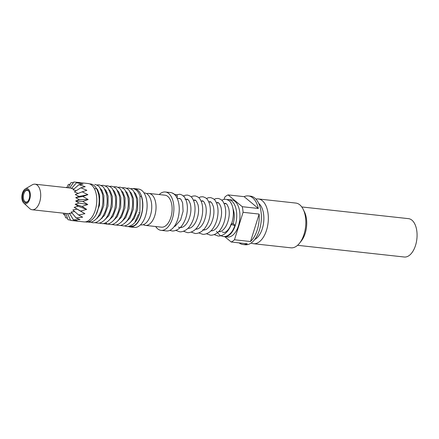 <?xml version="1.0" encoding="UTF-8"?>
<svg xmlns="http://www.w3.org/2000/svg" width="439" height="439" viewBox="0 0 439 439"><rect width="100%" height="100%" fill="white"/><g stroke="black" fill="none" stroke-linecap="round" stroke-linejoin="round"><path stroke-width="0.66" d="M89.627 183.886L90.483 183.919C93.106 184.303 95.164 185.993 96.662 188.995A1.482 0.977 151.1 0 0 96.646 188.968A1.482 0.977 151.1 0 0 95.971 188.578A1.482 0.977 151.1 0 0 94.561 189.039M138.51 214.248L135.102 221.607M139.223 214.841L139.887 212.739L140.008 196.37A1.482 0.801 -18.5 0 1 141.353 196.463A18.981 10.366 -83.7 0 1 141.138 215.236A18.981 10.366 -83.7 0 1 133.95 225.767L129.417 226.754L128.045 226.447M133.012 188.583A19.294 10.536 96.3 0 1 134.246 188.589A19.294 10.536 96.3 0 1 141.287 215.357A19.294 10.536 96.3 0 1 130.043 226.952A19.294 10.536 96.3 0 1 128.632 226.617M134.246 188.589L138.532 189.061A19.294 10.536 96.3 0 1 145.572 215.829A19.294 10.536 96.3 0 1 134.329 227.424L130.043 226.952M101.425 218.37A13.96 7.622 -83.7 0 0 102.144 218.249M107.204 192.814A13.96 7.622 -83.7 0 0 105.788 191.431M140.469 224.861L141.106 224.927A16.078 8.78 -83.7 0 0 149.578 217.678A16.078 8.78 -83.7 0 0 150.473 215.269A16.078 8.78 -83.7 0 0 151.312 201.874A16.078 8.78 -83.7 0 0 144.612 192.957L143.97 192.891M146.697 193.681A16.078 8.78 96.3 0 1 148.892 193.429A16.078 8.78 96.3 0 1 154.758 215.741A16.078 8.78 96.3 0 1 145.391 225.399A16.078 8.78 96.3 0 1 143.301 224.675M148.892 193.429L164.965 195.19A16.078 8.78 96.3 0 1 170.826 217.497A16.078 8.78 96.3 0 1 161.459 227.161L145.391 225.399M159.176 194.554A19.294 10.536 96.3 0 1 165.316 191.991A19.294 10.536 96.3 0 1 172.351 218.765A19.294 10.536 96.3 0 1 161.108 230.36A19.294 10.536 96.3 0 1 155.669 226.524M165.316 191.991L170.672 192.578A19.294 10.536 96.3 0 1 177.707 219.352A19.294 10.536 96.3 0 1 166.463 230.941L161.108 230.36M233.032 208.865A14.213 7.765 96.3 0 1 233.147 223.692A14.213 7.765 96.3 0 1 233.087 223.89M216.416 231.309L220.18 235.48L223.182 236.511C225.915 236.862 228.587 235.545 231.199 232.566A18.059 9.861 -83.7 0 0 234.969 225.207L233.581 224.055A2.058 0.587 17.4 0 0 232.099 223.687A2.058 0.587 17.4 0 0 231.578 223.671M227.1 199.575A18.652 10.185 96.3 0 1 228.45 199.558A18.652 10.185 96.3 0 1 235.249 225.437A18.652 10.185 96.3 0 1 224.384 236.643A18.652 10.185 96.3 0 1 223.819 236.555M231.353 224.302A2.058 0.587 17.4 0 0 234.047 225.306A2.058 0.587 17.4 0 0 234.969 225.207M228.45 199.558L231.66 199.915A18.652 10.185 96.3 0 1 238.465 225.794A18.652 10.185 96.3 0 1 227.6 237L224.384 236.643M176.884 197.748A2.058 1.624 129.7 0 0 176.862 195.24A2.058 1.624 129.7 0 0 176.138 194.938A2.058 1.624 129.7 0 0 175.139 195.125M224.795 236.692L231.205 242.01A24.441 13.346 96.3 0 0 234.47 239.771L243.069 212.317A24.441 13.346 96.3 0 0 242.268 206.703L228.055 194.9A24.441 13.346 96.3 0 0 224.79 197.138L224.109 199.322M242.268 206.703L258.335 208.465A24.441 13.346 -83.7 0 0 248.364 195.92L250.504 196.156A24.441 13.346 96.3 0 1 259.422 230.063A24.441 13.346 96.3 0 1 245.176 244.748L243.036 244.512A24.441 13.346 -83.7 0 0 247.272 243.771L231.205 242.01M234.47 239.771L250.537 241.532A24.441 13.346 -83.7 0 0 257.276 229.827A24.441 13.346 -83.7 0 0 259.142 214.078L243.069 212.317M239.063 242.871A24.441 13.346 -83.7 0 0 243.036 244.512M258.335 208.465L244.128 196.661L228.055 194.9M248.364 195.92A24.441 13.346 -83.7 0 0 244.128 196.661M250.537 241.532L259.142 214.078M258.692 203.35A19.294 10.536 96.3 0 1 262.335 228.626A19.294 10.536 96.3 0 1 254.73 239.496M255.926 199.114A22.515 12.292 96.3 0 1 258.33 198.955A22.515 12.292 96.3 0 1 266.539 230.184A22.515 12.292 96.3 0 1 253.424 243.711A22.515 12.292 96.3 0 1 251.113 243.03M258.33 198.955L295.826 203.065A22.515 12.292 96.3 0 1 303.195 209.343A22.515 12.292 96.3 0 1 304.035 234.294A22.515 12.292 96.3 0 1 299.475 243.283A22.515 12.292 96.3 0 1 290.92 247.821L253.424 243.711M303.195 209.343L304.474 211.938A19.294 10.536 96.3 0 1 305.187 233.323A19.294 10.536 96.3 0 1 301.28 241.027L299.475 243.283M297.565 245.313L404.286 257.013A19.294 10.536 -83.7 0 0 415.53 245.417A19.294 10.536 -83.7 0 0 408.489 218.649L301.769 206.95M88.184 183.54A19.294 10.536 96.3 0 1 95.219 210.308A19.294 10.536 96.3 0 1 83.981 221.904L70.624 220.416L77.291 220.866L73.412 219.829L80.063 219.632L76.117 217.974L82.658 217.184L78.565 214.973L84.908 213.683L80.573 211.033L86.653 209.37L82.022 206.423L87.773 204.541L82.795 201.457L88.195 199.525L82.856 196.48L87.888 194.664L82.186 191.816L86.873 190.29L80.847 187.799L85.221 186.696L78.916 184.693L83.042 184.128L76.529 182.712L80.491 182.767L76.238 182.229L88.184 183.54M65.861 187.563L67.118 187.223M66.915 187.678L68.352 184.435L70.125 184.276M68.171 187.815L71.063 182.58L73.439 182.586M69.724 187.985L73.851 181.987L76.238 182.229M70.509 220.164L67.946 219.698L65.877 213.447M67.469 218.26L65.559 217.717L64.533 213.299M64.95 215.115L63.628 214.611L63.414 213.178M82.186 191.816L75.272 194.554L79.069 196.452L75.717 197.66L79.278 199.69L75.678 200.98L78.993 203.037L75.162 204.289L78.246 206.253L74.196 207.362L77.083 209.129L72.858 209.99L78.565 214.973M25.297 188.913L32.261 184.83A12.863 7.024 96.3 0 1 34.994 184.182A12.863 7.024 96.3 0 1 39.68 202.028A12.863 7.024 96.3 0 1 32.19 209.754A12.863 7.024 96.3 0 1 29.66 208.525L23.75 203.032A7.666 4.187 -83.7 0 0 29.72 199.163A7.666 4.187 -83.7 0 0 29.578 190.97A7.666 4.187 -83.7 0 0 25.297 188.913A7.666 4.187 -83.7 0 0 22.46 193.133A7.666 4.187 -83.7 0 0 23.75 203.032M69.763 213.793L67.562 213.617L70.624 220.416M72.194 213.173L69.422 213.228L73.412 219.829M74.69 211.587L71.228 211.988L76.117 217.974M74.004 188.995L71.497 188.479L76.529 182.712M76.156 190.751L73.088 189.802L78.916 184.693M34.994 184.182L71.738 188.21M74.196 207.362L80.573 211.033M77.083 209.129L84.908 213.683M75.162 204.289L82.022 206.423M78.246 206.253L86.653 209.37M75.678 200.98L82.795 201.457M78.993 203.037L87.773 204.541M75.717 197.66L82.856 196.48M79.278 199.69L88.195 199.525M78.394 193.533L74.378 191.87L80.847 187.799M79.069 196.452L87.888 194.664M22.982 193.566A6.563 3.583 96.3 0 1 28.952 191.453A6.563 3.583 96.3 0 1 29.199 198.724A6.563 3.583 96.3 0 1 27.871 201.347A6.563 3.583 96.3 0 1 23.481 201.292A6.563 3.583 96.3 0 1 22.982 193.566M29.078 191.728A5.916 3.232 -83.7 0 0 27.273 190.323A5.916 3.232 -83.7 0 0 23.821 193.879A5.916 3.232 -83.7 0 0 25.983 202.088A5.916 3.232 -83.7 0 0 28.052 201.106M85.303 221.898L85.852 221.98C90.258 222.831 96.322 216.882 97.908 209.732C99.971 201.704 99.554 194.779 96.646 188.968M130.652 188.704L132.814 188.561C136.288 189.165 138.724 191.832 140.123 196.562M134.252 192.238L135.662 193.78L137.753 199.355L137.637 209.304L134.235 218.507L129.982 222.798M130.015 191.777L131.426 193.314L133.516 198.889L133.407 208.838L129.999 218.04L125.746 222.332M125.784 191.311L127.195 192.853L129.285 198.428L129.17 208.377L125.768 217.579L121.515 221.871M121.548 190.85L122.964 192.386L125.049 197.962L124.939 207.91L121.532 217.113L117.284 221.404M117.317 190.383L118.728 191.92L120.818 197.501L120.703 207.444L117.301 216.652L113.048 220.943M113.086 189.922L114.497 191.459L116.587 197.034L116.472 206.983L113.07 216.186L108.817 220.477M108.85 189.456L110.26 190.992L112.351 196.568L112.241 206.517L108.834 215.719L104.581 220.01M104.619 188.995L106.029 190.531L108.12 196.107L108.005 206.056L104.603 215.258L100.35 219.549M100.383 188.529L101.799 190.065L103.884 195.64L103.774 205.589L100.366 214.792L96.119 219.083M96.152 188.062L97.562 189.604L99.653 195.179L99.538 205.128L96.097 214.391M139.887 212.739C138.422 217.991 136.068 221.904 132.814 224.477C129.801 226.261 127.705 226.914 126.525 226.436L124.435 225.904M126.421 188.243L128.583 188.095C131.288 188.841 133.001 189.955 133.725 191.437L136.233 197.407C137.802 206.303 136.15 214.281 131.272 221.349C127.551 225.684 124.654 225.937 123.935 225.97L120.204 225.437M122.19 187.777L124.352 187.634C127.058 188.375 128.77 189.489 129.489 190.97L132.002 196.946C133.571 205.836 131.919 213.815 127.041 220.888C123.321 225.223 120.418 225.476 119.704 225.509L115.967 224.971M117.954 187.316L120.116 187.168C122.821 187.914 124.539 189.028 125.258 190.51L127.765 196.48C129.34 205.375 127.683 213.354 122.805 220.422C119.084 224.757 116.187 225.009 115.468 225.042L111.736 224.51M113.723 186.849L115.885 186.707C118.59 187.448 120.302 188.561 121.027 190.043L123.535 196.019C125.104 204.909 123.452 212.888 118.574 219.955C114.853 224.291 111.956 224.548 111.237 224.581L107.506 224.044M107.429 224.016L105.486 222.869M109.487 186.388L111.649 186.24C114.354 186.987 116.072 188.101 116.79 189.582L119.298 195.553C120.873 204.448 119.221 212.427 114.343 219.495C110.623 223.83 107.72 224.082 107.001 224.115L103.269 223.583M100.339 189.308L100.745 188.83M105.256 185.922L107.418 185.779C110.123 186.52 111.835 187.634 112.56 189.116L115.067 195.092C116.637 203.981 114.985 211.96 110.107 219.028C106.386 223.363 103.489 223.621 102.77 223.654L99.038 223.116M101.025 185.461L103.187 185.313C105.892 186.059 107.604 187.168 108.323 188.655L110.837 194.625C112.406 203.515 110.754 211.499 105.876 218.567C102.155 222.902 99.252 223.155 98.539 223.188L94.802 222.655M96.789 184.995L98.951 184.852C101.656 185.593 103.374 186.707 104.092 188.188L106.6 194.164C108.175 203.054 106.518 211.033 101.645 218.101C97.919 222.436 95.022 222.688 94.303 222.727L92.656 222.727L89.249 221.503M94.72 184.385C97.425 185.132 99.137 186.24 99.862 187.722L102.369 193.698C103.939 202.588 102.287 210.572 97.409 217.64C93.688 221.975 90.791 222.227 90.072 222.26L87.114 221.997M138.867 212.986L138.998 212.481M97.118 189.889L97.798 189.966M101.305 190.35L102.029 190.427M180.418 227.364L181.669 227.501M188.079 228.203L189.335 228.34M195.745 229.043L196.996 229.18M202.758 229.811L204.662 230.02M211.077 230.722L212.328 230.859M218.743 231.562L220.241 231.726M177.202 198.406L180.33 198.752M184.967 199.262L187.996 199.591M193.374 200.179L195.662 200.431M201.04 201.024L203.328 201.271M208.706 201.863L210.989 202.11M216.367 202.703L218.655 202.95M224.033 203.542L226.321 203.795M231.112 223.885C229.838 229.383 225.042 233.213 223.632 232.423L222.304 231.951M221.766 200.206L223.594 199.432L225.761 199.268C228.483 200.014 230.212 201.243 230.947 202.955C232.456 205.468 233.263 208.668 233.372 212.558C233.411 219.374 231.622 225.377 228.006 230.557C224.494 235.523 219.154 236.407 217.865 235.93L214.117 234.607M224.214 203.559L225.317 203.356C225.547 203.164 226.173 203.619 227.193 204.722L228.642 208.02C229.904 213.376 229.213 219.05 226.579 225.048C224.971 228.181 223.155 230.255 221.119 231.265L218.315 231.841M216.548 202.719L217.651 202.516C217.881 202.324 218.507 202.78 219.527 203.883L220.976 207.175C222.238 212.536 221.552 218.21 218.913 224.203C217.31 227.342 215.489 229.416 213.453 230.426L210.649 230.996M208.887 201.88L209.985 201.677C210.215 201.485 210.841 201.94 211.861 203.037L213.31 206.335C214.572 211.697 213.886 217.371 211.247 223.363C209.644 226.502 207.823 228.571 205.787 229.586L202.983 230.157M201.221 201.04L202.319 200.837C202.555 200.645 203.18 201.095 204.195 202.198L205.65 205.496C206.906 210.852 206.22 216.531 203.586 222.524C201.978 225.662 200.157 227.731 198.126 228.746L195.322 229.317M193.555 200.2L194.658 199.997C194.889 199.805 195.514 200.255 196.529 201.358L197.984 204.656C199.246 210.012 198.554 215.692 195.92 221.684C194.312 224.817 192.496 226.892 190.46 227.907L187.656 228.478M185.889 199.361L186.992 199.158C187.223 198.966 187.848 199.416 188.869 200.519L190.317 203.817C191.58 209.173 190.894 214.852 188.254 220.844C186.652 223.978 184.83 226.052 182.794 227.067L179.99 227.638L178.36 227.139M178.223 198.521L179.908 198.488L181.203 199.679L182.651 202.977L183.09 211.252L180.588 220.005L175.128 226.222L174.14 226.617M169.761 230.382L171.879 230.892C173.164 231.364 178.503 230.48 182.015 225.52C185.631 220.334 187.42 214.336 187.382 207.515C187.277 203.63 186.471 200.425 184.956 197.912C184.221 196.2 182.492 194.971 179.776 194.225L176.357 194.85M214.1 199.366L215.928 198.593L218.101 198.428C220.817 199.174 222.546 200.403 223.281 202.116C224.79 204.629 225.602 207.828 225.706 211.719C225.745 218.534 223.956 224.538 220.34 229.718C216.828 234.678 211.488 235.562 210.204 235.09L206.456 233.767M206.434 198.527L208.262 197.753L210.435 197.588C213.151 198.335 214.88 199.564 215.615 201.276C217.129 203.789 217.936 206.988 218.04 210.874C218.079 217.695 216.29 223.698 212.674 228.878C209.162 233.839 203.822 234.722 202.538 234.25L198.79 232.928M198.768 197.687L200.601 196.913L202.769 196.743C205.49 197.495 207.213 198.724 207.954 200.436C209.463 202.95 210.27 206.149 210.374 210.034C210.413 216.855 208.624 222.853 205.008 228.039C201.496 232.999 196.156 233.883 194.872 233.411L191.124 232.088M191.108 196.848L192.935 196.074L195.103 195.904C197.824 196.65 199.553 197.885 200.288 199.597C201.797 202.11 202.604 205.309 202.708 209.194C202.747 216.015 200.958 222.013 197.347 227.199C193.835 232.16 188.496 233.043 187.206 232.571L183.458 231.249M183.156 196.184L185.269 195.229L187.442 195.064C190.158 195.81 191.887 197.04 192.622 198.752C194.131 201.271 194.943 204.47 195.048 208.355C195.086 215.176 193.297 221.174 189.681 226.359C186.169 231.32 180.83 232.204 179.54 231.732L175.627 230.299M172.818 193.462L176.862 195.24M97.134 217.974L97.639 218.029M67.568 213.634L32.19 209.754"/></g></svg>
